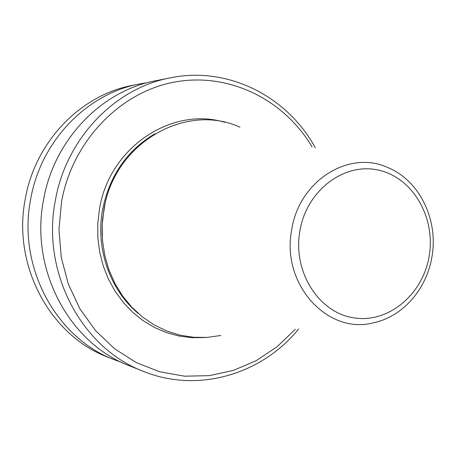 <?xml version="1.0" encoding="UTF-8"?>
<svg xmlns="http://www.w3.org/2000/svg" width="456" height="456" viewBox="0 0 456 456"><rect width="100%" height="100%" fill="white"/><g stroke="black" fill="none" stroke-linecap="round" stroke-linejoin="round"><path stroke-width="0.68" d="M239.953 127.201C185.791 102.167 114.296 143.019 103.917 209.498L102.19 224.728L102.452 240.044L104.692 255.121L108.864 269.656L114.872 283.358L122.584 295.961L131.835 307.219L142.42 316.926L154.134 324.9L166.719 331.01L179.938 335.16L193.526 337.292L207.229 337.394L220.784 335.491M312.046 146.883C283.94 99.34 228.644 71.871 174.181 82.126C119.814 92.294 72.447 141.178 61.526 201.734L58.955 229.659L61.281 257.509L68.394 284.265L79.994 308.951L95.612 330.697L114.621 348.772L136.304 362.611L159.856 371.817L184.446 376.183L209.241 375.664L233.432 370.392L256.272 360.628L277.083 346.76L295.26 329.289M315.301 147.772C287.308 96.341 227.983 65.909 170.305 77.839C114.758 88.099 65.932 138.727 55.301 200.731C41.194 272.483 81.886 348.298 143.304 371.315C197.836 393.568 261.721 374.473 298.629 329.01M170.305 77.839L155.49 80.792C101.329 90.801 53.819 139.946 43.497 200.081C29.794 269.667 69.392 343.248 129.276 365.712L143.304 371.315M147.396 82.673L139.314 84.012C86.68 93.754 40.624 141.274 30.632 199.369C17.368 266.595 55.769 337.748 113.96 359.59L121.661 362.383M139.314 84.012L132.531 85.363C80.541 94.985 35.095 141.827 25.24 199.072C12.164 265.312 50.063 335.439 107.536 357.025L113.96 359.59M431.9 256.973C438.666 220.18 419.702 180.553 387.868 167.591C349.336 149.54 299.21 180.502 291.772 229.459C280.685 283.78 327.556 335.206 373.595 322.768C402.779 316.624 426.662 289.138 431.883 257.059M429.124 256.318C435.964 217.814 412.971 177.646 378.605 170.156C344.36 162.079 306.734 190.255 299.905 230.776C292.558 271.189 318.22 312.178 353.058 317.747C387.811 323.908 422.775 294.912 429.124 256.318M105.011 204.151L102.617 218.715L102.121 226.039L102.15 235.21M154.875 133.773C126.99 150.389 109.571 175.645 102.606 209.538C95.327 248.355 109.942 290.073 138.339 313.506M224.848 122.339C171.889 106.088 109.297 147.396 99.476 209.03L97.789 223.377L97.858 237.804L99.682 252.06L103.221 265.888L108.408 279.049L115.14 291.31L123.285 302.459L132.702 312.314L143.201 320.722L154.601 327.545L166.696 332.692L179.282 336.083L192.136 337.697L205.046 337.514"/></g></svg>
